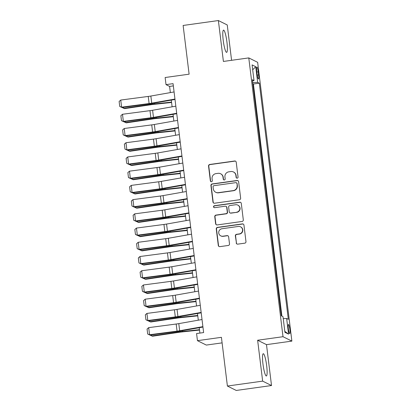 <?xml version="1.0" encoding="UTF-8"?>
<svg xmlns="http://www.w3.org/2000/svg" width="411" height="411" viewBox="0 0 411 411"><rect width="100%" height="100%" fill="white"/><g stroke="black" fill="none" stroke-linecap="round" stroke-linejoin="round"><path stroke-width="0.62" d="M237.198 178.158A0.992 0.971 -63.6 0 0 238.046 177.043L236.227 162.211A1.413 1.392 -63.6 0 0 234.671 161.004L209.759 164.477A1.413 1.392 -63.6 0 0 208.547 166.065L210.365 180.902A0.992 0.971 -63.6 0 0 211.454 181.744A0.992 0.971 -63.6 0 0 212.302 180.629L212.066 178.708A4.526 4.449 -63.6 0 1 215.95 173.627L218.025 173.334A4.526 4.449 -63.6 0 1 223.003 177.187L223.24 179.109A0.992 0.971 -63.6 0 0 224.324 179.951A0.992 0.971 -63.6 0 0 225.177 178.836L224.94 176.915A4.526 4.449 -63.6 0 1 228.819 171.834L230.895 171.541A4.526 4.449 -63.6 0 1 235.873 175.394L236.109 177.316A0.992 0.971 -63.6 0 0 237.198 178.158M266.682 365.775A11.241 1.731 82.1 0 0 263.261 353.712A11.241 1.731 82.1 0 0 262.948 363.915A11.241 1.731 82.1 0 0 266.364 375.978A11.241 1.731 82.1 0 0 266.682 365.775M226.949 42.174A11.241 1.731 82.1 0 0 223.533 30.116A11.241 1.731 82.1 0 0 223.214 40.314A11.241 1.731 82.1 0 0 226.631 52.377A11.241 1.731 82.1 0 0 226.949 42.174M289.878 329.432A4.608 0.709 82.1 0 0 288.476 324.485A4.608 0.709 82.1 0 0 288.347 328.672A4.608 0.709 82.1 0 0 289.75 333.619A4.608 0.709 82.1 0 0 289.878 329.432M236.212 242.942A1.413 1.392 -63.6 0 0 237.769 244.144L244.761 243.173A1.413 1.392 -63.6 0 0 245.973 241.586L243.949 225.11A1.413 1.392 -63.6 0 0 242.392 223.903L217.481 227.375A1.413 1.392 -63.6 0 0 216.268 228.963L218.292 245.439A1.413 1.392 -63.6 0 0 219.844 246.641L228.29 245.465A1.413 1.392 -63.6 0 0 229.502 243.877L228.634 236.828A1.413 1.392 -63.6 0 0 227.078 235.621L222.896 236.207A3.781 3.72 -63.6 0 1 218.76 231.876A3.781 3.72 -63.6 0 1 221.976 228.737L238.375 226.451A3.781 3.72 -63.6 0 1 242.511 230.782A3.781 3.72 -63.6 0 1 239.294 233.921L236.561 234.301A1.413 1.392 -63.6 0 0 235.349 235.893L236.453 243.06A1.413 1.392 -63.6 0 0 237.09 244.072M231.583 60.304L227.242 24.958L218.38 20.55L183.126 25.461L189.111 74.18L165.14 77.52L166.013 84.63L173.062 83.649L203.625 332.571L196.576 333.552L197.45 340.662L206.312 345.07L222.099 342.872M262.655 381.131L271.517 385.539L266.492 344.644L257.63 340.236L262.655 381.131L227.401 386.042L221.421 337.323L197.45 340.662M257.63 340.236L283.009 336.701L248.778 57.91L257.646 62.318L291.877 341.109L283.009 336.701M218.38 20.55L223.399 61.445L248.778 57.91M239.428 199.751A1.413 1.392 -63.6 0 0 240.641 198.164L238.616 181.688A1.413 1.392 -63.6 0 0 237.06 180.486L212.148 183.953A1.413 1.392 -63.6 0 0 210.935 185.541L212.96 202.017A1.413 1.392 -63.6 0 0 214.516 203.219L239.428 199.751M241.283 203.399L243.307 219.875A1.413 1.392 -63.6 0 1 242.094 221.462L217.178 224.93A1.413 1.392 -63.6 0 1 215.626 223.728L214.758 216.679A1.413 1.392 -63.6 0 1 215.97 215.087L226.076 213.679A1.413 1.392 -63.6 0 0 227.288 212.091L226.713 207.416A1.413 1.392 -63.6 0 0 225.156 206.209L214.64 207.678A0.992 0.971 -63.6 0 1 213.556 206.543A0.992 0.971 -63.6 0 1 214.398 205.721L239.726 202.191A1.413 1.392 -63.6 0 1 241.283 203.399M271.517 385.539L236.263 390.45L227.401 386.042M256.741 71.082L257.127 74.211A4.464 0.688 82.1 0 0 258.483 79.004A4.464 0.688 82.1 0 0 258.611 74.951L258.226 71.822A4.464 0.688 82.1 0 0 256.865 67.029A4.464 0.688 82.1 0 0 256.741 71.082M283.246 318.633L286.642 318.474L288.322 319.311L259.331 83.186L257.651 82.354L252.688 82.585M286.642 318.474L288.563 334.122L284.926 332.309L283.004 316.665L281.324 315.833L252.333 79.708L254.013 80.546L252.092 64.897L255.729 66.705L257.651 82.354M281.905 316.121L253.407 84.014L252.827 83.726M266.492 344.644L291.877 341.109M166.013 84.63L169.604 86.418L170.365 92.598M171.289 100.125L172.111 106.819M173.036 114.35L173.858 121.045M174.783 128.571L175.605 135.27M176.53 142.797L177.352 149.496M178.276 157.023L179.098 163.717M180.023 171.243L180.845 177.942M181.77 185.469L182.592 192.168M183.517 199.695L184.339 206.389M185.263 213.915L186.085 220.615M187.01 228.141L187.832 234.84M188.752 242.367L189.579 249.061M190.499 256.587L191.326 263.287M192.245 270.813L193.067 277.512M193.992 285.039L194.814 291.738M195.739 299.265L196.561 305.959M197.486 313.485L198.308 320.184M199.232 327.711L199.895 333.09M173.339 85.894L169.604 86.418M253.407 84.014L259.331 83.186M252.488 80.957L254.013 80.546M252.693 69.798L255.729 66.705M288.563 334.122L284.808 331.348M236.762 178.117A0.992 0.971 -63.6 0 1 236.351 177.434L236.114 175.512A4.526 4.449 -63.6 0 0 233.7 172.075L233.458 171.957M220.589 173.75L220.825 173.868A4.526 4.449 -63.6 0 1 223.24 177.305L223.476 179.227A0.992 0.971 -63.6 0 0 223.887 179.91M235.585 161.199A1.413 1.392 -63.6 0 0 234.907 161.127L209.995 164.595A1.413 1.392 -63.6 0 0 208.783 166.183L210.607 181.02A0.992 0.971 -63.6 0 0 211.018 181.703M237.979 180.681A1.413 1.392 -63.6 0 0 237.301 180.604L212.389 184.071A1.413 1.392 -63.6 0 0 211.177 185.659L213.196 202.135A1.413 1.392 -63.6 0 0 213.838 203.147M236.87 183.491A0.992 0.971 -63.6 0 0 235.78 182.648L213.91 185.695A0.992 0.971 -63.6 0 0 213.062 186.81L213.309 188.834A4.526 4.449 -63.6 0 0 218.287 192.682L233.237 190.601A4.526 4.449 -63.6 0 0 237.116 185.515L237.106 183.609A0.992 0.971 -63.6 0 0 236.577 182.859L236.34 182.741M215.724 192.266L215.965 192.389A4.526 4.449 -63.6 0 0 218.529 192.805L218.287 192.682M237.106 183.609L237.358 185.633A4.526 4.449 -63.6 0 1 233.474 190.719L218.529 192.805M225.958 206.343L226.199 206.461A1.413 1.392 -63.6 0 1 226.954 207.534L227.524 212.21A1.413 1.392 -63.6 0 1 226.312 213.802L216.212 215.21A1.413 1.392 -63.6 0 0 214.999 216.797L215.862 223.846A1.413 1.392 -63.6 0 0 216.499 224.858M240.646 202.387A1.413 1.392 -63.6 0 0 239.967 202.315L214.64 205.839A0.992 0.971 -63.6 0 0 214.203 207.637M236.561 212.22A3.781 3.72 -63.6 0 0 237.784 205.099A3.781 3.72 -63.6 0 0 235.642 204.75L229.862 205.557A1.413 1.392 -63.6 0 0 228.65 207.144L229.225 211.824A1.413 1.392 -63.6 0 0 230.782 213.026L236.798 212.338A3.781 3.72 -63.6 0 0 238.026 205.217L237.784 205.099M229.98 212.898L230.217 213.016A1.413 1.392 -63.6 0 0 231.018 213.145L230.782 213.026M236.798 212.338L231.018 213.145M240.517 226.8L240.759 226.918A3.781 3.72 -63.6 0 1 239.531 234.039L236.798 234.424A1.413 1.392 -63.6 0 0 235.585 236.012L236.453 243.06M220.748 235.857L220.99 235.981A3.781 3.72 -63.6 0 0 223.132 236.325L222.896 236.207M227.997 235.816A1.413 1.392 -63.6 0 0 227.319 235.744L223.132 236.325M243.312 224.098A1.413 1.392 -63.6 0 0 242.634 224.026L217.722 227.494A1.413 1.392 -63.6 0 0 216.505 229.081L218.529 245.557A1.413 1.392 -63.6 0 0 219.166 246.564M123.577 107.281L123.711 108.37L150.539 104.42A10.804 1.12 -7 0 1 154.628 103.901L171.531 102.108M122.01 107.487L124.564 108.632L151.392 104.682A7.203 0.745 173 0 1 154.12 104.337L171.577 102.483M174.952 99.056L151.726 103.146A7.203 0.745 -7 0 1 149.111 103.546L121.615 107.163L121.959 107.497L149.45 103.88A10.804 1.12 173 0 0 153.38 103.279L175.004 99.467M174.079 91.941L150.852 96.035A7.203 0.745 -7 0 1 148.237 96.436L120.742 100.053L121.615 107.163L119.735 106.439L119.123 101.46L120.742 100.053M121.959 107.497L119.735 106.439M125.324 121.507L125.458 122.591L152.286 118.645A10.804 1.12 -7 0 1 156.375 118.127L173.278 116.328M123.757 121.713L126.311 122.853L153.139 118.907A7.203 0.745 173 0 1 155.861 118.558L173.324 116.703M127.071 135.733L127.205 136.817L154.033 132.866A10.804 1.12 -7 0 1 158.122 132.352L175.024 130.554M125.504 135.938L128.057 137.079L154.885 133.128A7.203 0.745 173 0 1 157.608 132.784L175.071 130.929M128.818 149.953L128.951 151.043L155.779 147.092A10.804 1.12 -7 0 1 159.869 146.573L176.771 144.78M127.251 150.164L129.804 151.305L156.632 147.354A7.203 0.745 173 0 1 159.355 147.01L176.817 145.155M130.564 164.179L130.698 165.263L157.526 161.318A10.804 1.12 -7 0 1 161.615 160.799L178.518 159M128.997 164.385L131.551 165.525L158.379 161.58A7.203 0.745 173 0 1 161.102 161.23L178.564 159.376M176.699 113.277L153.473 117.371A7.203 0.745 -7 0 1 150.858 117.772L123.362 121.389L123.706 121.723L151.197 118.101A10.804 1.12 173 0 0 155.122 117.505L176.751 113.693M175.826 106.166L152.599 110.261A7.203 0.745 -7 0 1 149.984 110.657L122.488 114.273L123.362 121.389L121.481 120.664L120.87 115.686L122.488 114.273M123.706 121.723L121.481 120.664M178.446 127.502L155.219 131.597A7.203 0.745 -7 0 1 152.604 131.993L125.108 135.615L125.453 135.943L152.943 132.327A10.804 1.12 173 0 0 156.868 131.726L178.497 127.919M177.573 120.392L154.346 124.482A7.203 0.745 -7 0 1 151.731 124.882L124.235 128.499L125.108 135.615L123.228 134.89L122.617 129.912L124.235 128.499M125.453 135.943L123.228 134.89M180.193 141.728L156.966 145.818A7.203 0.745 -7 0 1 154.351 146.218L126.855 149.835L127.199 150.169L154.69 146.552A10.804 1.12 173 0 0 158.615 145.951L180.244 142.139M179.319 134.613L156.093 138.707A7.203 0.745 -7 0 1 153.478 139.108L125.982 142.725L126.855 149.835L124.975 149.111L124.363 144.133L125.982 142.725M127.199 150.169L124.975 149.111M181.939 155.949L158.713 160.043A7.203 0.745 -7 0 1 156.093 160.444L128.602 164.061L128.946 164.395L156.437 160.773A10.804 1.12 173 0 0 160.362 160.177L181.991 156.365M181.066 148.839L157.839 152.933A7.203 0.745 -7 0 1 155.224 153.329L127.729 156.951L128.602 164.061L126.722 163.337L126.11 158.358L127.729 156.951M128.946 164.395L126.722 163.337M132.311 178.405L132.445 179.489L159.273 175.538A10.804 1.12 -7 0 1 163.362 175.024L180.265 173.226M130.744 178.61L133.298 179.751L160.126 175.8A7.203 0.745 173 0 1 162.848 175.456L180.311 173.601M183.686 170.175L160.46 174.269A7.203 0.745 -7 0 1 157.839 174.665L130.349 178.287L130.693 178.615L158.184 174.999A10.804 1.12 173 0 0 162.109 174.403L183.738 170.591M182.813 163.064L159.586 167.154A7.203 0.745 -7 0 1 156.966 167.554L129.475 171.171L130.349 178.287L128.468 177.562L127.857 172.584L129.475 171.171M130.693 178.615L128.468 177.562M134.058 192.625L134.191 193.715L161.02 189.764A10.804 1.12 -7 0 1 165.109 189.245L182.011 187.452M132.491 192.836L135.044 193.977L161.872 190.026A7.203 0.745 173 0 1 164.595 189.682L182.058 187.827M185.433 184.4L162.206 188.49A7.203 0.745 -7 0 1 159.586 188.89L132.095 192.507L132.44 192.841L159.93 189.224A10.804 1.12 173 0 0 163.855 188.623L185.484 184.816M184.56 177.285L161.333 181.379A7.203 0.745 -7 0 1 158.713 181.78L131.222 185.397L132.095 192.507L130.215 191.783L129.604 186.805L131.222 185.397M132.44 192.841L130.215 191.783M135.805 206.851L135.938 207.94L162.766 203.99A10.804 1.12 -7 0 1 166.856 203.471L183.758 201.673M134.238 207.057L136.791 208.197L163.619 204.252A7.203 0.745 173 0 1 166.342 203.907L183.804 202.048M187.18 198.626L163.953 202.715A7.203 0.745 -7 0 1 161.333 203.116L133.842 206.733L134.181 207.067L161.677 203.45A10.804 1.12 173 0 0 165.602 202.849L187.231 199.037M186.306 191.511L163.08 195.605A7.203 0.745 -7 0 1 160.46 196.001L132.969 199.623L133.842 206.733L131.962 206.009L131.35 201.03L132.969 199.623M134.181 207.067L131.962 206.009M137.551 221.077L137.685 222.161L164.513 218.21A10.804 1.12 -7 0 1 168.602 217.696L185.505 215.898M135.984 221.282L138.538 222.423L165.361 218.472A7.203 0.745 173 0 1 168.089 218.128L185.551 216.273M188.926 212.847L165.7 216.941A7.203 0.745 -7 0 1 163.08 217.342L135.589 220.959L135.928 221.288L163.424 217.671A10.804 1.12 173 0 0 167.349 217.075L188.978 213.263M188.053 205.736L164.826 209.826A7.203 0.745 -7 0 1 162.206 210.227L134.716 213.843L135.589 220.959L133.709 220.234L133.097 215.256L134.716 213.843M135.928 221.288L133.709 220.234M190.673 227.072L167.447 231.167A7.203 0.745 -7 0 1 164.826 231.563L137.336 235.179L137.675 235.513L165.171 231.896A10.804 1.12 173 0 0 169.096 231.295L190.725 227.489M189.8 219.962L166.573 224.052A7.203 0.745 -7 0 1 163.953 224.452L136.462 228.069L137.336 235.179L135.455 234.46L134.844 229.482L136.462 228.069M137.675 235.513L135.455 234.46M192.42 241.298L169.193 245.388A7.203 0.745 -7 0 1 166.573 245.788L139.082 249.405L139.421 249.739L166.917 246.122A10.804 1.12 173 0 0 170.842 245.521L192.471 241.709M191.547 234.183L168.32 238.277A7.203 0.745 -7 0 1 165.7 238.678L138.209 242.295L139.082 249.405L137.202 248.681L136.591 243.702L138.209 242.295M139.421 249.739L137.202 248.681M194.167 255.519L170.94 259.613A7.203 0.745 -7 0 1 168.32 260.014L140.829 263.631L141.168 263.96L168.664 260.343A10.804 1.12 173 0 0 172.589 259.747L194.218 255.935M193.293 248.408L170.067 252.503A7.203 0.745 -7 0 1 167.447 252.899L139.956 256.515L140.829 263.631L138.949 262.906L138.337 257.928L139.956 256.515M141.168 263.96L138.949 262.906M195.913 269.744L172.687 273.839A7.203 0.745 -7 0 1 170.067 274.235L142.571 277.851L142.915 278.185L170.411 274.569A10.804 1.12 173 0 0 174.336 273.967L195.965 270.161M195.04 262.634L171.813 266.724A7.203 0.745 -7 0 1 169.193 267.124L141.703 270.741L142.571 277.851L140.696 277.132L140.084 272.154L141.703 270.741M142.915 278.185L140.696 277.132M197.66 283.97L174.428 288.06A7.203 0.745 -7 0 1 171.813 288.46L144.318 292.077L144.662 292.411L172.158 288.794A10.804 1.12 173 0 0 176.083 288.193L197.712 284.381M196.787 276.855L173.555 280.949A7.203 0.745 -7 0 1 170.94 281.35L143.444 284.967L144.318 292.077L142.442 291.353L141.831 286.375L143.444 284.967M144.662 292.411L142.442 291.353M199.407 298.191L176.175 302.285A7.203 0.745 -7 0 1 173.56 302.686L146.064 306.303L146.408 306.637L173.904 303.015A10.804 1.12 173 0 0 177.829 302.419L199.458 298.607M198.534 291.08L175.302 295.175A7.203 0.745 -7 0 1 172.687 295.571L145.191 299.193L146.064 306.303L144.189 305.579L143.578 300.6L145.191 299.193M146.408 306.637L144.189 305.579M201.154 312.417L177.922 316.511A7.203 0.745 -7 0 1 175.307 316.907L147.811 320.529L148.155 320.857L175.651 317.241A10.804 1.12 173 0 0 179.576 316.645L201.205 312.833M200.28 305.306L177.049 309.396A7.203 0.745 -7 0 1 174.434 309.796L146.938 313.413L147.811 320.529L145.936 319.804L145.324 314.826L146.938 313.413M148.155 320.857L145.936 319.804M202.9 326.642L179.669 330.732A7.203 0.745 -7 0 1 177.054 331.132L149.558 334.749L149.902 335.083L177.398 331.466A10.804 1.12 173 0 0 181.323 330.865L202.952 327.058M202.027 319.527L178.795 323.621A7.203 0.745 -7 0 1 176.18 324.022L148.684 327.639L149.558 334.749L147.683 334.025L147.071 329.047L148.684 327.639M149.902 335.083L147.683 334.025M139.298 235.303L139.432 236.387L166.26 232.436A10.804 1.12 -7 0 1 170.349 231.917L187.252 230.124M137.731 235.508L140.285 236.649L167.107 232.698A7.203 0.745 173 0 1 169.835 232.354L187.298 230.499M141.045 249.523L141.179 250.612L168.007 246.662A10.804 1.12 -7 0 1 172.096 246.143L188.998 244.35M139.478 249.729L142.031 250.874L168.854 246.924A7.203 0.745 173 0 1 171.582 246.579L189.045 244.72M142.792 263.749L142.925 264.833L169.753 260.887A10.804 1.12 -7 0 1 173.843 260.369L190.745 258.57M141.225 263.954L143.778 265.095L170.601 261.144A7.203 0.745 173 0 1 173.329 260.8L190.791 258.945M144.538 277.975L144.672 279.059L171.5 275.108A10.804 1.12 -7 0 1 175.589 274.594L192.492 272.796M142.971 278.18L145.525 279.321L172.348 275.37A7.203 0.745 173 0 1 175.076 275.026L192.538 273.171M146.285 292.195L146.419 293.284L173.242 289.334A10.804 1.12 -7 0 1 177.331 288.815L194.239 287.022M144.718 292.401L147.272 293.546L174.094 289.596A7.203 0.745 173 0 1 176.822 289.252L194.285 287.397M148.032 306.421L148.166 307.505L174.988 303.559A10.804 1.12 -7 0 1 179.078 303.041L195.985 301.242M146.465 306.627L149.013 307.767L175.841 303.821A7.203 0.745 173 0 1 178.569 303.472L196.032 301.617M149.779 320.647L149.912 321.731L176.735 317.78A10.804 1.12 -7 0 1 180.825 317.266L197.732 315.468M148.212 320.852L150.76 321.993L177.588 318.042A7.203 0.745 173 0 1 180.316 317.698L197.778 315.843M151.525 334.867L151.659 335.957L178.482 332.006A10.804 1.12 -7 0 1 182.571 331.487L199.479 329.694M149.958 335.078L152.507 336.219L179.335 332.268A7.203 0.745 173 0 1 182.063 331.924L199.525 330.069M256.854 72.012L258.226 71.822M257.255 75.141L258.611 74.951M150.457 103.742L150.539 104.42M154.526 103.079L154.628 103.901M151.726 103.146L150.852 96.035M149.111 103.546L148.237 96.436M152.204 117.967L152.286 118.645M156.272 117.299L156.375 118.127M153.95 132.188L154.033 132.866M158.019 131.525L158.122 132.352M155.697 146.414L155.779 147.092M159.766 145.751L159.869 146.573M157.444 160.639L157.526 161.318M161.513 159.971L161.615 160.799M153.473 117.371L152.599 110.261M150.858 117.772L149.984 110.657M155.219 131.597L154.346 124.482M152.604 131.993L151.731 124.882M156.966 145.818L156.093 138.707M154.351 146.218L153.478 139.108M158.713 160.043L157.839 152.933M156.093 160.444L155.224 153.329M159.191 174.86L159.273 175.538M163.259 174.197L163.362 175.024M160.46 174.269L159.586 167.154M157.839 174.665L156.966 167.554M160.937 189.086L161.02 189.764M165.006 188.423L165.109 189.245M162.206 188.49L161.333 181.379M159.586 188.89L158.713 181.78M162.684 203.311L162.766 203.99M166.753 202.649L166.856 203.471M163.953 202.715L163.08 195.605M161.333 203.116L160.46 196.001M164.431 217.537L164.513 218.21M168.5 216.869L168.602 217.696M165.7 216.941L164.826 209.826M163.08 217.342L162.206 210.227M167.447 231.167L166.573 224.052M164.826 231.563L163.953 224.452M169.193 245.388L168.32 238.277M166.573 245.788L165.7 238.678M170.94 259.613L170.067 252.503M168.32 260.014L167.447 252.899M172.687 273.839L171.813 266.724M170.067 274.235L169.193 267.124M174.428 288.06L173.555 280.949M171.813 288.46L170.94 281.35M176.175 302.285L175.302 295.175M173.56 302.686L172.687 295.571M177.922 316.511L177.049 309.396M175.307 316.907L174.434 309.796M179.669 330.732L178.795 323.621M177.054 331.132L176.18 324.022M166.172 231.758L166.26 232.436M170.246 231.095L170.349 231.917M167.919 245.984L168.007 246.662M171.993 245.321L172.096 246.143M169.666 260.209L169.753 260.887M173.74 259.541L173.843 260.369M171.413 274.43L171.5 275.108M175.487 273.767L175.589 274.594M173.159 288.656L173.242 289.334M177.233 287.993L177.331 288.815M174.906 302.881L174.988 303.559M178.98 302.213L179.078 303.041M176.653 317.102L176.735 317.78M180.727 316.439L180.825 317.266M178.4 331.328L178.482 332.006M182.474 330.665L182.571 331.487"/></g></svg>

